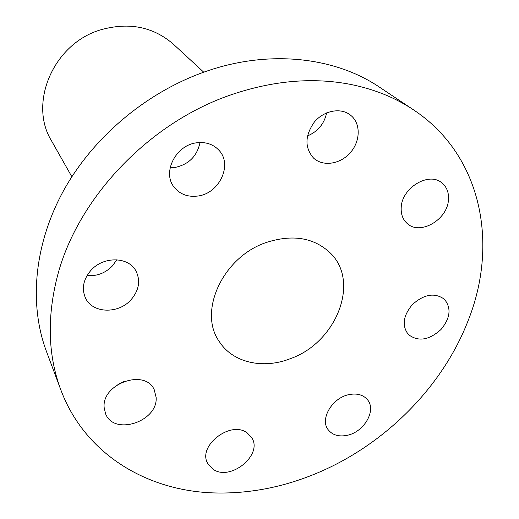 <?xml version="1.0" encoding="UTF-8"?>
<svg xmlns="http://www.w3.org/2000/svg" width="519" height="519" viewBox="0 0 519 519"><rect width="100%" height="100%" fill="white"/><g stroke="black" fill="none" stroke-linecap="round" stroke-linejoin="round"><path stroke-width="0.78" d="M131.223 299.534C118.598 314.358 92.161 313.58 85.363 297.724C81.541 288.525 83.319 279.488 90.702 270.62C103.022 256.133 128.284 256.438 135.816 270.743C140.688 280.429 139.157 290.024 131.223 299.534M116.762 259.766L112.636 265.683C105.519 273.065 96.988 276.368 87.049 275.589M413.591 109.892L379.434 87.127C335.728 57.564 271.593 49.597 209.319 70.273C149.77 89.897 95.113 134.732 64.499 188.968C34.079 243.346 28.688 303.823 46.379 351.246L60.762 389.691C84.882 454.56 148.077 491.727 216.397 492.985C249.639 493.601 282.446 487.283 314.825 474.035C383.204 446.113 441.663 388.426 467.807 321.456C498.837 244.683 482.268 155.382 413.591 109.892C395.147 97.578 373.985 89.054 350.098 84.312C313.684 77.357 275.317 80.413 234.997 93.498C149.757 120.908 75.547 199.458 56.526 279.709C46.931 319.782 48.338 356.443 60.762 389.691M117.871 384.436L124.476 381.206M307.449 135.952C317.836 131.573 324.239 123.885 326.652 112.883M170.115 167.76L174.631 167.54C188.631 164.627 197.09 156.29 200.003 142.53M203.727 72.18L173.424 44.245C153.345 26.819 129.27 21.967 101.192 29.674C53.639 43.148 28.065 103.125 51.556 140.883L71.856 176.758M156.135 397.418C158.029 421.649 113.797 436.174 105.539 413.662L104.15 407.48C101.692 383.573 145.158 368.419 154.221 389.691L156.135 397.418M247.187 432.904L251.618 437.517C263.464 454.625 230.475 481.775 213.075 469.26L207.834 463.642C197.006 446.236 230.598 420.001 247.187 432.904M349.482 394.524C357.267 393.155 363.235 394.855 367.381 399.624C376.872 410.224 364.007 432.327 346.841 435.383C338.622 436.92 332.407 435.045 328.196 429.751C319.49 419.08 332.458 397.366 349.482 394.524M412.222 304.744C423.919 294.189 434.617 292.333 444.309 299.178C451.543 307.942 450.421 318.069 440.936 329.559C428.921 340.321 418.055 341.956 408.343 334.47C401.758 325.828 403.055 315.922 412.222 304.744M401.219 207.302C401.92 187.833 428.636 171.633 441.63 182.694C446.768 186.808 449.039 192.601 448.435 200.075C447.268 219.959 419.871 235.632 407.214 223.514C402.796 219.543 400.798 214.139 401.219 207.302M313.658 158.178C304.543 147.779 304.763 135.744 314.332 122.082C323.804 110.631 340.399 107.349 350.124 114.822L351.947 116.379C361.101 125.105 359.991 142.258 349.864 153.196C339.867 164.251 323.116 166.722 313.787 158.295L313.658 158.178M197.428 196.078C187.722 197.194 180.009 194.281 174.28 187.346C161.727 172.619 175.909 144.606 197.246 142.744C205.952 141.843 213.082 144.237 218.622 149.926C233.213 164.335 219.355 193.879 197.428 196.078M266.253 242.49C222.729 256.97 197.771 311.9 219.323 341.606C232.791 362.807 263.282 369.47 290.601 358.577C335.981 342.631 360.329 282.407 330.642 253.33C314.261 237.611 292.794 233.998 266.253 242.49"/></g></svg>
